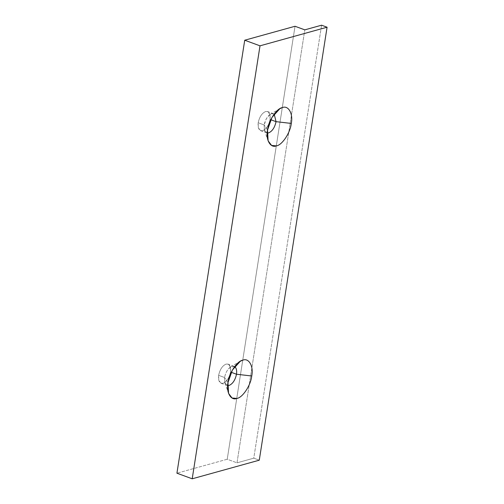 <?xml version="1.0" encoding="UTF-8"?>
<svg xmlns="http://www.w3.org/2000/svg" width="504" height="504" viewBox="0 0 504 504"><rect width="100%" height="100%" fill="white"/><g stroke="black" fill="none" stroke-linecap="round" stroke-linejoin="round"><path stroke-width="0.38" stroke-dasharray="2.52 1.89" d="M270.081 119.473L270.768 119.719L270.081 119.473C268.796 125.364 266.314 129.112 262.634 130.719L260.631 130.681L258.35 127.814L258.187 122.768C259.472 116.878 261.954 113.129 265.639 111.523L267.643 111.56L269.917 114.427L270.081 119.473C270.61 113.791 269.13 111.138 265.639 111.523C261.954 113.129 259.472 116.878 258.187 122.768L264.153 124.96L258.187 122.768C257.657 128.451 259.138 131.103 262.634 130.719C266.314 129.112 268.796 125.364 270.081 119.473M274.182 114.036L271.599 113.709C267.92 115.315 265.438 119.064 264.153 124.96L266.364 118.654L270.346 114.257L271.599 113.709L274.182 114.036M267.542 130.019L264.153 124.96L267.542 130.019M230.53 372.04L231.216 372.292L230.53 372.04C229.244 377.931 226.762 381.679 223.083 383.286L221.08 383.254L218.799 380.381L218.635 375.341C219.92 369.445 222.403 365.696 226.088 364.09L228.091 364.127L230.366 367L230.53 372.04C231.059 366.358 229.578 363.705 226.088 364.09C222.403 365.696 219.92 369.445 218.635 375.341L224.601 377.527L218.635 375.341C218.106 381.024 219.587 383.67 223.083 383.286C226.762 381.679 229.244 377.931 230.53 372.04M234.631 366.603L234.051 366.314L228.879 368.392C226.674 370.837 225.25 373.886 224.601 377.527C225.25 373.886 226.674 370.837 228.879 368.392L230.794 366.824L234.631 366.603M227.991 382.586L224.601 377.527L227.991 382.586M227.669 385.591L224.885 382.946L224.601 377.527L224.765 382.567L227.039 385.44L227.669 385.591M267.221 133.025L264.436 130.372L264.153 124.96L264.317 130L266.591 132.867L267.221 133.025M259.276 460.19L253.777 458.174L321.577 25.2L253.777 458.174L237.006 462.829L304.807 29.849L237.006 462.829L227.228 459.239L295.029 26.265L227.228 459.239L176.923 473.199L227.228 459.239L237.006 462.829L253.777 458.174L259.276 460.19M273.603 113.747L267.643 111.56M279.909 108.656L270.346 114.257M234.051 366.314L228.091 364.127M240.358 361.223L230.794 366.824M224.885 382.946L228.558 393.397M221.08 383.254L227.039 385.44M264.436 130.372L268.109 140.83M260.631 130.681L266.591 132.867"/><path stroke-width="0.76" d="M270.768 119.719L276.047 121.659L274.182 114.036L276.047 121.659L291.287 123.43C293.303 113.803 288.427 105.078 282.416 107.566L279.909 108.656L271.958 117.432L267.542 130.019L268.109 140.83L271.587 145.429L276.419 145.883C282.158 145.108 290.336 132.76 291.287 123.43L276.047 121.659C274.762 127.55 272.28 131.298 268.594 132.905L267.221 133.025L268.594 132.905C272.28 131.298 274.762 127.55 276.047 121.659L270.768 119.719M231.216 372.292L236.496 374.226C236.981 370.629 236.426 368.134 234.826 366.742L234.826 366.742C236.426 368.134 236.981 370.629 236.496 374.226L251.735 375.997C253.751 366.37 248.875 357.651 242.865 360.133L240.358 361.223L232.413 369.999L227.991 382.586L228.558 393.397L232.035 397.996L236.867 398.45C242.607 397.681 250.784 385.333 251.735 375.997L236.496 374.226C235.211 380.117 232.728 383.872 229.043 385.472L227.669 385.591L229.043 385.472C232.728 383.872 235.211 380.117 236.496 374.226L231.216 372.292M192.207 478.8L259.276 460.19L327.077 27.216L260.007 45.826L192.207 478.8L260.007 45.826L244.724 40.219L295.029 26.265L304.807 29.849L321.577 25.2L327.077 27.216L259.276 460.19L192.207 478.8L176.923 473.199L244.724 40.219L176.923 473.199L192.207 478.8M251.735 375.997C250.784 385.333 242.607 397.681 236.867 398.45C230.857 400.938 225.981 392.213 227.991 382.586C228.948 373.256 237.126 360.908 242.865 360.133C248.875 357.651 253.751 366.37 251.735 375.997M291.287 123.43C290.336 132.76 282.158 145.108 276.419 145.883C270.409 148.371 265.532 139.646 267.542 130.019C268.5 120.683 276.677 108.335 282.416 107.566C288.427 105.078 293.303 113.803 291.287 123.43M244.724 40.219L260.007 45.826L327.077 27.216L321.577 25.2L304.807 29.849L295.029 26.265L244.724 40.219"/></g></svg>
